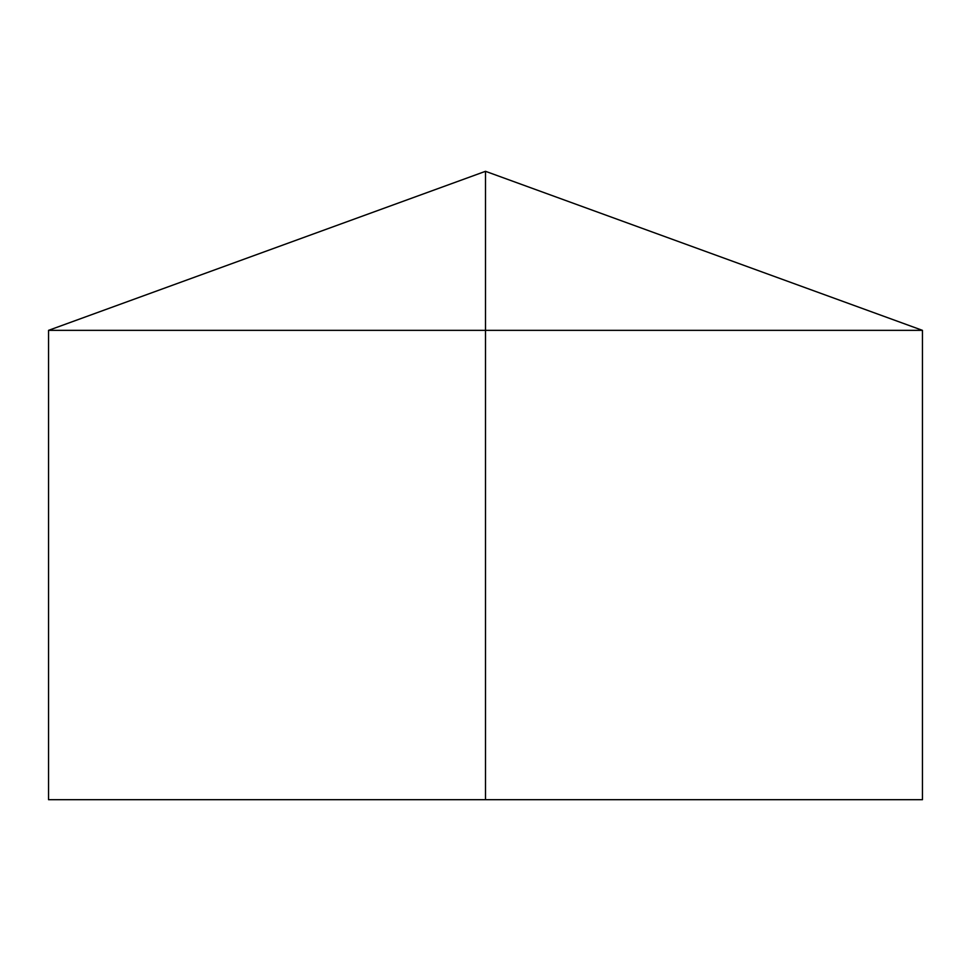<?xml version="1.0" encoding="UTF-8"?>
<svg xmlns="http://www.w3.org/2000/svg" width="971" height="971" viewBox="0 0 971 971"><rect width="100%" height="100%" fill="white"/><g stroke="black" fill="none" stroke-linecap="round" stroke-linejoin="round"><path stroke-width="1.46" d="M922.45 330.346L922.45 799.691L48.55 799.691L48.55 330.346L922.45 330.346L485.5 171.309L485.5 799.691M485.5 171.309L48.55 330.346"/></g></svg>
